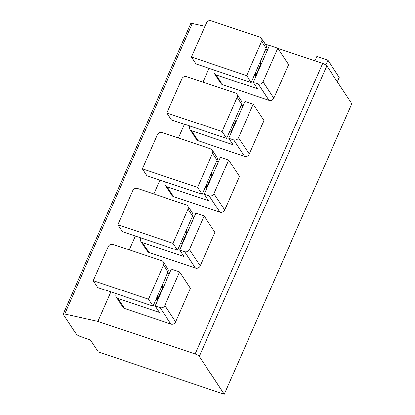 <?xml version="1.0" encoding="UTF-8"?>
<svg xmlns="http://www.w3.org/2000/svg" width="415" height="415" viewBox="0 0 415 415"><rect width="100%" height="100%" fill="white"/><g stroke="black" fill="none" stroke-linecap="round" stroke-linejoin="round"><path stroke-width="0.62" d="M224.266 394.25L199.273 356.386A3.714 0.897 -156.3 0 0 195.107 353.985L97.919 321.36L64.719 313.999A3.714 0.897 -156.3 0 0 63.194 314.088A3.714 0.897 -156.3 0 0 63.288 314.466L76.308 334.2A3.714 0.897 -156.3 0 0 80.474 336.601L90.413 339.937L98.365 351.982L224.266 394.25L351.806 103.714L326.807 65.85A3.714 0.897 23.7 0 0 322.642 63.448L277.837 48.405M63.194 314.088L190.734 23.551A3.714 0.897 23.7 0 1 192.254 23.463L204.943 26.275M97.919 321.36L110.836 291.937M129.314 249.851L135.378 236.031M153.851 193.945L159.92 180.126M178.393 138.039L184.462 124.22M202.935 82.129L209.004 68.314M265.294 44.198L269.434 45.588M222.668 84.81A3.714 3.377 146.6 0 1 221.013 83.56L214.482 73.663A3.714 3.377 -33.4 0 0 216.132 74.918L257.549 88.82L253.29 82.367L258.26 84.038A3.714 3.377 -33.4 0 0 263.022 81.843L277.754 48.28L288.55 64.631L273.812 98.194A3.714 3.377 146.6 0 1 269.05 100.383L222.668 84.81L216.132 74.918M198.126 140.721A3.714 3.377 146.6 0 1 196.471 139.466L189.94 129.568A3.714 3.377 -33.4 0 0 191.59 130.824L233.007 144.726L228.748 138.273L233.718 139.943A3.714 3.377 -33.4 0 0 238.48 137.754L253.212 104.186L264.007 120.537L249.27 154.1A3.714 3.377 146.6 0 1 244.508 156.289L198.126 140.721L191.59 130.824M173.584 196.627A3.714 3.377 146.6 0 1 171.935 195.372L165.398 185.474A3.714 3.377 -33.4 0 0 167.053 186.729L208.465 200.632L204.206 194.179L209.176 195.849A3.714 3.377 -33.4 0 0 213.938 193.66L228.67 160.091L239.465 176.442L224.733 210.006A3.714 3.377 146.6 0 1 219.966 212.195L173.584 196.627L167.053 186.729M149.042 252.533A3.714 3.377 146.6 0 1 147.392 251.277L140.861 241.38A3.714 3.377 -33.4 0 0 142.511 242.635L183.923 256.537L179.664 250.084L184.634 251.755A3.714 3.377 -33.4 0 0 189.396 249.565L204.128 215.997L214.923 232.348L200.191 265.916A3.714 3.377 146.6 0 1 195.429 268.106L149.042 252.533L142.511 242.635M124.5 308.438A3.714 3.377 146.6 0 1 122.85 307.183L116.319 297.285A3.714 3.377 -33.4 0 0 117.969 298.541L159.381 312.448L155.122 305.99L160.091 307.66A3.714 3.377 -33.4 0 0 164.854 305.471L179.591 271.908L190.381 288.254L175.649 321.822A3.714 3.377 146.6 0 1 170.887 324.011L124.5 308.438L117.969 298.541M325.796 64.958L327.876 60.217L339.237 77.423L337.328 81.781M314.923 60.855L316.832 56.507L327.876 60.217M214.482 73.663A3.714 3.377 -33.4 0 1 214.27 70.503L214.431 70.135M265.771 49.281L267.55 49.878M254.172 75.691L255.51 76.142L260.34 65.134L260.496 61.29M246.65 75.592L261.626 41.479A3.714 3.377 -33.4 0 0 261.414 38.32L265.958 45.204A3.714 3.377 146.6 0 1 266.171 48.363L251.194 82.476L195.979 63.941L191.434 57.057L246.65 75.592L251.194 82.476M255.51 76.142L255.666 72.293M261.414 38.32A3.714 3.377 -33.4 0 0 259.764 37.065L211.173 20.75A3.714 3.377 -33.4 0 0 206.411 22.939L191.434 57.057M253.29 82.367L269.47 45.5L277.754 48.28M189.94 129.568A3.714 3.377 -33.4 0 1 189.728 126.409L189.888 126.041M241.229 105.187L243.008 105.784M229.635 131.597L230.968 132.048L235.803 121.04L235.953 117.196M222.108 131.498L237.084 97.385A3.714 3.377 -33.4 0 0 236.872 94.226L241.416 101.11A3.714 3.377 146.6 0 1 241.629 104.269L226.657 138.382L171.437 119.847L166.892 112.963L222.108 131.498L226.657 138.382M231.124 128.199L230.968 132.048M236.872 94.226A3.714 3.377 -33.4 0 0 235.222 92.97L186.631 76.656A3.714 3.377 -33.4 0 0 181.869 78.845L166.892 112.963M228.748 138.273L244.928 101.405L253.212 104.186M165.398 185.474A3.714 3.377 -33.4 0 1 165.186 182.315L165.352 181.946M216.687 161.093L218.466 161.689M205.093 187.507L206.426 187.954L211.261 176.951L211.417 173.102M197.571 187.404L212.547 153.291A3.714 3.377 -33.4 0 0 212.335 150.131L216.879 157.015A3.714 3.377 146.6 0 1 217.092 160.174L202.115 194.287L146.894 175.753L142.35 168.869L197.571 187.404L202.115 194.287M206.582 184.11L206.426 187.954M212.335 150.131A3.714 3.377 -33.4 0 0 210.68 148.876L162.089 132.561A3.714 3.377 -33.4 0 0 157.327 134.751L142.35 168.869M204.206 194.179L220.391 157.311L228.67 160.091M140.861 241.38A3.714 3.377 -33.4 0 1 140.649 238.22L140.81 237.852M192.145 216.998L193.924 217.595M180.551 243.413L181.889 243.859L186.719 232.857L186.875 229.007M173.029 243.315L188.005 209.196A3.714 3.377 -33.4 0 0 187.793 206.037L192.337 212.921A3.714 3.377 146.6 0 1 192.55 216.08L177.573 250.198L122.352 231.658L117.808 224.774L173.029 243.315L177.573 250.198M182.045 240.015L181.889 243.859M187.793 206.037A3.714 3.377 -33.4 0 0 186.138 204.782L137.547 188.467A3.714 3.377 -33.4 0 0 132.784 190.656L117.808 224.774M179.664 250.084L195.849 213.217L204.128 215.997M116.319 297.285A3.714 3.377 -33.4 0 1 116.107 294.126L116.267 293.758M167.603 272.904L169.382 273.501M156.009 299.319L157.347 299.765L162.177 288.762L162.332 284.913M148.487 299.22L163.463 265.102A3.714 3.377 -33.4 0 0 163.251 261.943L167.795 268.827A3.714 3.377 146.6 0 1 168.008 271.986L153.031 306.104L97.81 287.564L93.266 280.68L148.487 299.22L153.031 306.104M157.503 295.921L157.347 299.765M163.251 261.943A3.714 3.377 -33.4 0 0 161.601 260.687L113.005 244.378A3.714 3.377 -33.4 0 0 108.242 246.567L93.266 280.68M155.122 305.99L171.307 269.122L179.591 271.908M64.719 313.999L192.254 23.463M199.273 356.386L326.807 65.85M195.107 353.985L322.642 63.448M261.626 41.479L266.171 48.363M273.812 98.194L263.022 81.843M269.05 100.383L258.26 84.038M237.084 97.385L241.629 104.269M249.27 154.1L238.48 137.754M244.508 156.289L233.718 139.943M212.547 153.291L217.092 160.174M224.733 210.006L213.938 193.66M219.966 212.195L209.176 195.849M188.005 209.196L192.55 216.08M200.191 265.916L189.396 249.565M195.429 268.106L184.634 251.755M163.463 265.102L168.008 271.986M175.649 321.822L164.854 305.471M170.887 324.011L160.091 307.66"/></g></svg>
